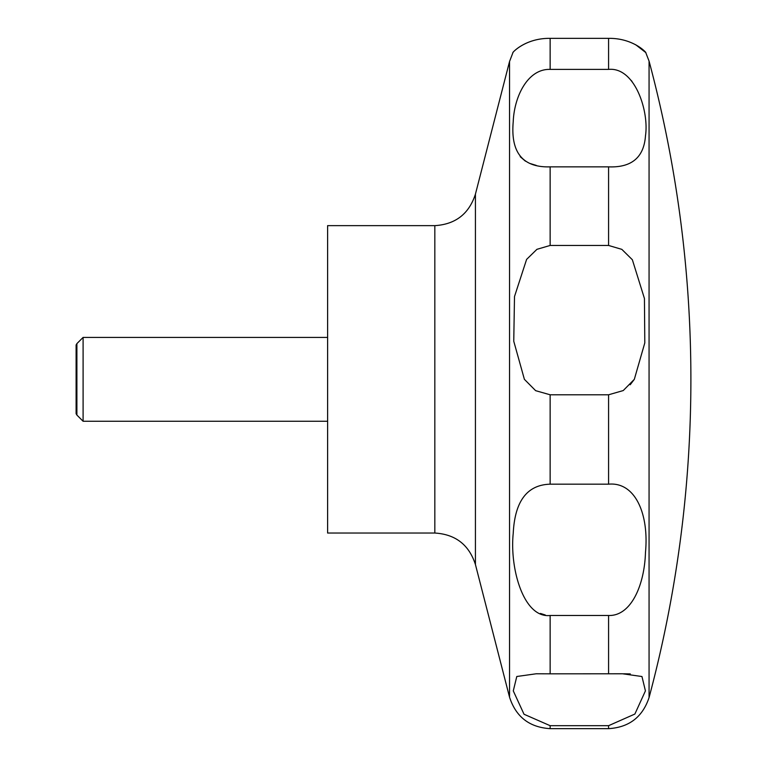 <?xml version="1.0" encoding="UTF-8"?>
<svg xmlns="http://www.w3.org/2000/svg" width="767" height="767" viewBox="0 0 767 767"><rect width="100%" height="100%" fill="white"/><g stroke="black" fill="none" stroke-linecap="round" stroke-linejoin="round"><path stroke-width="1.15" d="M327.614 225.642L327.614 533.036L434.831 533.036L434.831 225.642L327.614 225.642M83.095 337.422L83.095 421.256L76.892 415.062L76.892 343.616L83.095 337.422L327.614 337.422M524.398 379.339L513.756 341.238L514.504 296.532L526.603 259.399L536.929 249.323L550.14 245.459L608.576 245.459L621.836 249.361L632.363 259.754L644.443 298.507L644.798 342.907L634.319 379.339L623.235 390.566L608.576 394.784L550.14 394.784L535.644 390.671L524.398 379.339M550.14 166.861C522.826 167.685 510.515 152.681 513.219 121.819C514.158 96.719 527.667 68.675 550.14 69.394L608.576 69.394C634.903 66.834 649.179 111.157 645.488 135.749C643.954 157.388 631.644 167.762 608.576 166.861L550.14 166.861L550.14 245.459M608.576 69.394L608.576 38.35C634.338 38.014 647.463 53.968 645.709 52.511C645.967 52.118 632.804 38.043 608.576 38.35L550.14 38.35C524.455 37.995 511.215 53.968 513.008 52.511C512.739 52.137 525.894 38.043 550.14 38.35L550.14 69.394M520.199 156.689L525.453 161.185M529.987 163.476L536.286 165.413M632.046 81.446L631.088 80.334M635.718 44.754L645.737 52.539L649.064 61.111L649.064 697.567A1231.486 1231.486 0 0 0 649.064 61.111M76.892 415.062L76.106 413.691L76.106 344.987L76.892 343.616M550.14 484.178L608.576 484.178C635.105 481.686 649.122 513.765 645.478 552.413C644.51 585.24 631.011 616.265 608.576 615.489L550.14 615.489C523.602 618.49 509.595 568.443 513.228 533.343C514.801 501.234 527.111 484.84 550.14 484.178L550.14 394.784M550.14 673.829L622.536 673.781L641.96 676.523L645.431 690.885L634.875 714.048L608.576 725.687L550.14 725.687L524.024 714.25L513.286 690.894L516.785 676.504L536.181 673.781L550.14 673.829L550.14 615.489M630.292 673.905L623.552 673.781M540.447 613.447L545.251 614.981M630.186 384.766L634.319 379.339M434.831 225.642C455.512 224.367 469.04 213.868 475.425 194.156L475.425 564.512C469.04 544.81 455.512 534.311 434.831 533.036M475.425 194.156L509.537 61.504L509.537 697.174C515.932 716.877 529.46 727.375 550.14 728.65L550.14 725.687M608.576 166.861L608.576 245.459M608.576 394.784L608.576 484.178M608.576 615.489L608.576 673.829M608.576 725.687L608.576 728.65L550.14 728.65M509.537 61.504L512.979 52.539M649.064 697.567C642.573 717.04 629.074 727.404 608.576 728.65M327.614 421.256L83.095 421.256M475.425 564.512L509.537 697.174"/></g></svg>
